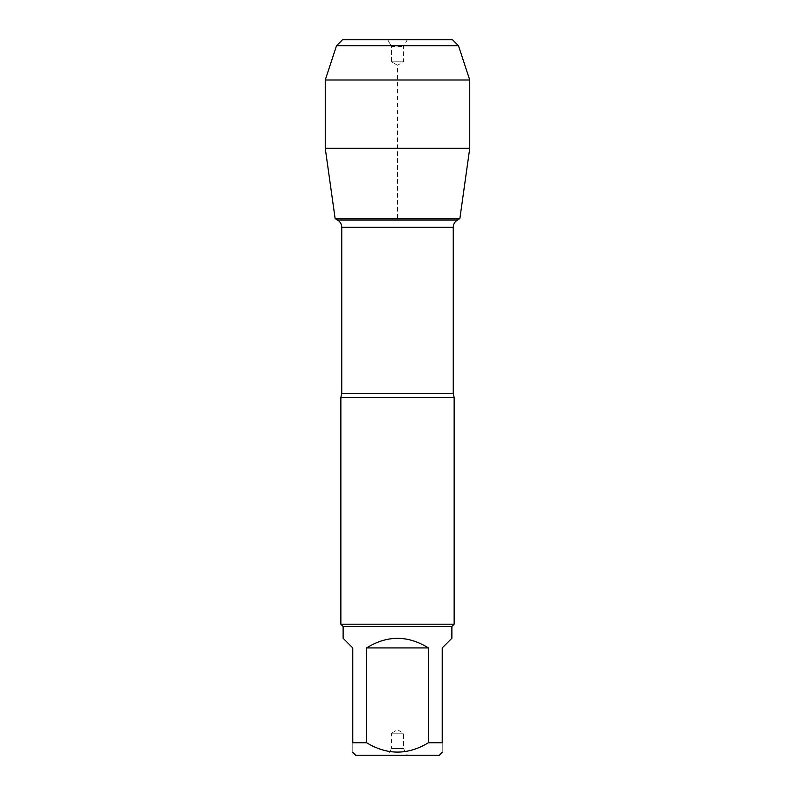 <?xml version="1.0" encoding="UTF-8"?>
<svg xmlns="http://www.w3.org/2000/svg" width="795" height="795" viewBox="0 0 795 795"><rect width="100%" height="100%" fill="white"/><g stroke="black" fill="none" stroke-linecap="round" stroke-linejoin="round"><path stroke-width="0.6" stroke-dasharray="3.98 2.98" d="M340.856 397.5L454.144 397.5M335.132 218.625L459.868 218.625L335.132 218.625M454.144 624.194L340.856 624.194M387.662 755.25L407.338 755.25L387.662 755.25L391.538 748.542L403.463 748.542L391.538 748.542L391.538 733.189L403.463 733.189L391.538 733.189L397.5 729.75L403.463 733.189L403.463 748.542L407.338 755.25M355.643 755.25L439.357 755.25M343.122 638.266L352.781 647.925L352.781 742.729C352.781 755.22 352.781 755.22 352.781 742.729L366.565 742.729C387.185 755.22 407.815 755.22 428.435 742.729L442.219 742.729C442.219 755.22 442.219 755.22 442.219 742.729L442.219 647.925L451.878 638.266M366.565 647.925C387.185 635.155 407.815 635.155 428.435 647.925L366.565 647.925L366.565 742.729M428.435 647.925L428.435 742.729M451.878 626.46L343.122 626.46M469.746 148.307L325.254 148.307L335.132 218.625L397.5 218.625L397.5 65.25L391.538 61.811L391.538 46.458L387.662 39.75L407.338 39.75L387.662 39.75L391.538 46.458L403.463 46.458L391.538 46.458L391.538 61.811L403.463 61.811L391.538 61.811L397.5 65.25L403.463 61.811L403.463 46.458L407.338 39.75M342.496 39.75L452.504 39.75M458.467 45.712L336.533 45.712M469.746 79.997L325.254 79.997M453.249 393.604L341.751 393.604M341.751 227.261L453.249 227.261"/><path stroke-width="1.19" d="M341.751 393.604L453.249 393.604L453.249 227.261C453.349 224.111 454.74 221.706 457.423 220.036L459.868 218.625L335.132 218.625L337.577 220.036L457.423 220.036L337.577 220.036C340.26 221.706 341.651 224.111 341.751 227.261L341.751 393.604L340.856 397.5L340.856 624.194L454.144 624.194L454.144 397.5L340.856 397.5M442.219 752.388L439.357 755.25L355.643 755.25L352.781 752.388M428.435 647.925C407.815 635.155 387.185 635.155 366.565 647.925L428.435 647.925L428.435 742.729C407.815 755.22 387.185 755.22 366.565 742.729L352.781 742.729C352.781 755.22 352.781 755.22 352.781 742.729L352.781 647.925L343.122 638.266L343.122 626.46L451.878 626.46L451.878 638.266L442.219 647.925L442.219 742.729C442.219 755.22 442.219 755.22 442.219 742.729L428.435 742.729M366.565 647.925L366.565 742.729M343.122 626.46L340.856 624.194M469.746 148.307L459.868 218.625L335.132 218.625L325.254 148.307L469.746 148.307L469.746 79.997L325.254 79.997L325.254 148.307L325.254 79.997L336.533 45.712L342.496 39.75L387.662 39.75M458.467 45.712L452.504 39.75L342.496 39.75L336.533 45.712L458.467 45.712L469.746 79.997M453.249 227.261L341.751 227.261M453.249 393.604L454.144 397.5M451.878 626.46L454.144 624.194M336.533 45.712L325.254 79.997"/></g></svg>
